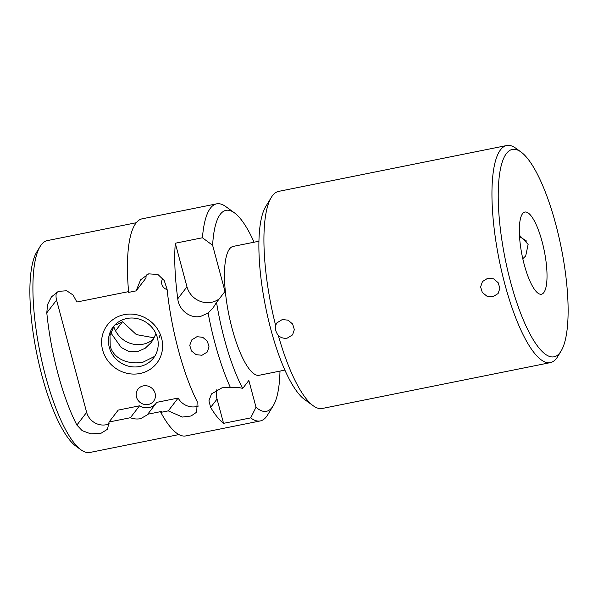 <?xml version="1.0" encoding="UTF-8"?>
<svg xmlns="http://www.w3.org/2000/svg" width="598" height="598" viewBox="0 0 598 598"><rect width="100%" height="100%" fill="white"/><g stroke="black" fill="none" stroke-linecap="round" stroke-linejoin="round"><path stroke-width="0.9" d="M146.301 274.878A16.43 15.406 -142.4 0 0 145.994 278.055L136.127 290.875L140.59 279.842L148.693 273.854L157.887 274.452L164.233 280.514L167.104 289.365A110.72 29.907 -101.4 0 0 197.183 401.624L196.712 412.149L191.083 415.991L182.442 417.053L168.277 410.871L178.152 398.051A16.43 15.406 -142.4 0 0 198.484 406.027M126.903 318.495A25.475 23.875 -142.4 0 0 113.149 326.949A25.475 23.875 -142.4 0 0 112.835 355.092A25.475 23.875 -142.4 0 0 139.76 366.492A25.475 23.875 -142.4 0 0 153.507 358.038A25.475 23.875 -142.4 0 0 153.821 329.887A25.475 23.875 -142.4 0 0 126.903 318.495M124.227 314.66A31.223 29.265 -142.4 0 0 102.632 350.002A31.223 29.265 -142.4 0 0 139.992 373.496A31.223 29.265 -142.4 0 0 161.58 338.154A31.223 29.265 -142.4 0 0 124.227 314.66M139.558 405.81L130.379 417.718L109.045 422.009L118.217 410.101L139.558 405.81A13.149 12.319 -142.4 0 0 149.119 407.559A13.149 12.319 -142.4 0 0 155.54 403.994M130.379 417.718C133.586 418.989 136.972 419.31 140.545 418.69L147.16 414.952L156.811 402.342L178.152 398.051M56.481 292.31A16.43 15.406 -142.4 0 0 56.571 300.114L46.794 312.814A108.051 29.19 78.6 0 0 76.873 425.066L82.203 430.672L90.739 433.834L100.8 433.401L107.498 429.252L109.045 422.009M109.255 423.825A16.43 15.406 -142.4 0 1 86.65 412.366L56.571 300.114M162.843 278.511A7.393 6.929 -142.4 0 0 167.134 289.641M150.846 403.545A9.86 9.239 -142.4 0 0 153.611 401.191A9.86 9.239 -142.4 0 0 153.731 390.292A9.86 9.239 -142.4 0 0 143.311 385.882A9.86 9.239 -142.4 0 0 137.989 389.156A9.86 9.239 -142.4 0 0 137.159 398.829A9.86 9.239 -142.4 0 0 145.523 404.614A9.86 9.239 -142.4 0 0 148.289 404.465A9.86 9.239 -142.4 0 0 150.846 403.545M196.996 336.674L191.637 340L189.76 345.382L191.465 350.951L196.122 354.674L201.975 355.257L207.252 352.028L209.023 346.773L207.334 341.196L202.782 337.339L196.996 336.674M287.287 338.102L292.572 334.873L294.343 329.618L292.646 324.041L288.094 320.184L282.308 319.526L276.949 322.845L275.603 325.319C274.856 328.601 275.768 332.025 278.354 335.59C280.993 337.84 283.975 338.677 287.287 338.102M487.841 278.205L482.481 281.531L480.613 286.913L482.317 292.482L486.966 296.204L492.819 296.787L498.104 293.558L499.876 288.303L498.179 282.719L493.634 278.862L487.841 278.205M159.928 337.96L159.083 335.478L159.928 337.96M114.24 325.633L110.01 335.515L110.204 346.13C113.956 359.839 129.602 364.877 143.109 362.141L154.665 356.378M219.331 298.768A20.541 19.256 37.6 0 1 211.55 302.289A20.541 19.256 -142.4 0 1 186.972 286.831L175.289 243.222A110.72 29.907 78.6 0 0 177.77 298.776C178.78 309.779 189.798 318.884 200.689 316.379L208.119 313.075L213.135 307.806L216.536 302.394A102.505 27.687 78.6 0 0 242.683 388.453L248.843 380.455L256.019 407.231A102.505 27.687 78.6 0 0 272.083 407.41A102.505 27.687 78.6 0 0 273.211 405.758A102.505 27.687 78.6 0 0 279.991 371.089M216.887 389.545A20.541 19.256 -142.4 0 0 217.052 399.083L210.66 407.38L208.919 400.839L211.483 393.925L222.052 387.781L230.432 387.594C235.739 387.183 239.82 387.474 242.683 388.453M210.66 407.38A110.72 29.907 78.6 0 0 223.555 423.339L217.052 399.083M258.956 241.226L233.25 246.391A65.735 17.753 78.6 0 0 232.226 328.99A65.735 17.753 78.6 0 0 259.158 375.275L284.872 370.11M156.003 333.811L151.526 342.243L145.157 348.29L137.226 351.721L128.615 351.355L121.2 347.475L110.75 332.75M153.85 338.722A24.653 23.105 37.6 0 1 143.004 344.216A24.653 23.105 37.6 0 1 113.732 326.426M519.55 236.584L526.793 241.203M522.794 258.747L525.709 255.944L528.131 244.38L519.468 235.231M524.267 264.712A41.905 11.317 -101.4 0 1 524.917 212.058A41.905 11.317 -101.4 0 1 542.087 241.57A41.905 11.317 -101.4 0 1 541.437 294.223A41.905 11.317 -101.4 0 1 524.267 264.712M115.526 330.799L122.508 321.739L117.126 324.385L115.227 324.609M122.508 321.739L136.322 334.588L154.314 337.855M147.639 414.25L161.505 411.461L160.802 412.373L168.277 410.871M128.585 291.622L76.895 302.012L73.113 295.046L66.714 290.763L58.372 291.346L51.383 296.944L47.563 304.546L46.794 312.814M136.127 290.875L128.652 292.377A110.72 29.907 78.6 0 1 136.038 223.047A110.72 29.907 78.6 0 1 142.174 218.816L216.626 203.843A110.72 29.907 78.6 0 0 210.496 208.074A110.72 29.907 78.6 0 0 202.438 237.765L212.626 245.292L224.99 291.428L216.536 302.394M559.885 352.813A105.786 28.577 78.6 0 0 561.051 351.108A105.786 28.577 78.6 0 0 561.193 247.512A105.786 28.577 78.6 0 0 521.022 152.012A105.786 28.577 78.6 0 0 506.469 153.469A105.786 28.577 78.6 0 0 510.677 282.353A105.786 28.577 78.6 0 0 559.885 352.813M521.022 152.012L515.805 148.237A110.72 29.907 78.6 0 0 506.7 145.531A110.72 29.907 78.6 0 0 500.571 149.762A110.72 29.907 78.6 0 0 501.909 272.434A110.72 29.907 78.6 0 0 550.347 362.627A110.72 29.907 78.6 0 0 556.476 358.396A110.72 29.907 78.6 0 0 557.695 356.61L561.051 351.108M136.299 222.718L47.302 240.613A108.051 29.19 78.6 0 0 41.314 244.739A108.051 29.19 78.6 0 0 40.126 246.481L36.77 251.982A103.118 27.852 78.6 0 0 36.635 352.97A103.118 27.852 78.6 0 0 75.789 446.048L81.007 449.831A108.051 29.19 78.6 0 0 89.887 452.469L178.884 434.574M40.126 246.481A108.051 29.19 78.6 0 0 39.984 352.289A108.051 29.19 78.6 0 0 81.007 449.831M223.555 423.339L250.697 417.882L256.019 407.231M250.697 417.882A110.72 29.907 78.6 0 0 260.272 420.94A110.72 29.907 78.6 0 0 266.402 416.709A110.72 29.907 78.6 0 0 267.62 414.93L273.211 405.758M506.7 145.531L278.675 191.375A110.72 29.907 78.6 0 0 272.546 195.598A110.72 29.907 78.6 0 0 271.328 197.385L265.736 206.557A102.505 27.687 78.6 0 0 265.594 306.938A102.505 27.687 78.6 0 0 304.517 399.464L313.217 405.758A110.72 29.907 78.6 0 0 322.322 408.464L550.347 362.627M271.328 197.385A110.72 29.907 78.6 0 0 275.603 325.319M278.354 335.59A110.72 29.907 78.6 0 0 313.217 405.758M175.289 243.222L202.438 237.765M254.083 242.205A102.505 27.687 78.6 0 0 234.431 212.851A102.505 27.687 78.6 0 0 220.326 214.256A102.505 27.687 78.6 0 0 212.626 245.292M234.431 212.851L225.73 206.549A110.72 29.907 78.6 0 0 216.626 203.843M160.802 412.373A110.72 29.907 78.6 0 0 185.814 435.912L260.272 420.94M208.119 313.075A110.72 29.907 78.6 0 0 230.432 387.594M186.972 286.831L177.77 298.776M86.65 412.366L76.873 425.066"/></g></svg>
